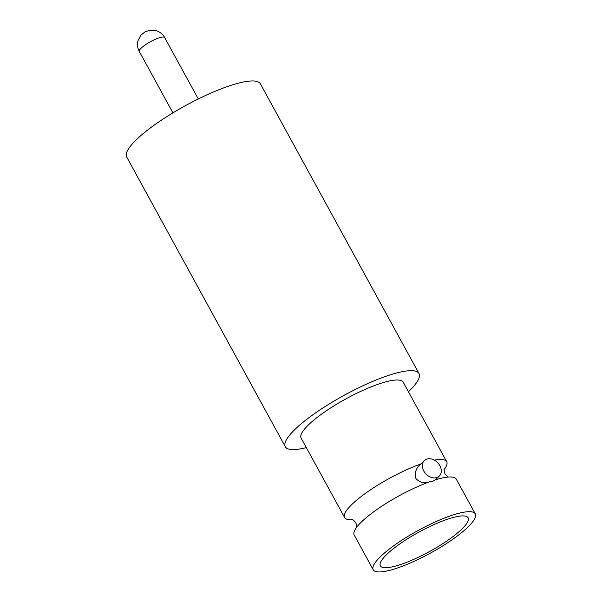<?xml version="1.0" encoding="UTF-8"?>
<svg xmlns="http://www.w3.org/2000/svg" width="602" height="602" viewBox="0 0 602 602"><rect width="100%" height="100%" fill="white"/><g stroke="black" fill="none" stroke-linecap="round" stroke-linejoin="round"><path stroke-width="0.9" d="M434.381 460.154A58.191 12.868 -28.7 0 1 446.707 461.666A58.191 12.868 -28.7 0 1 444.148 469.575M352.667 519.661A58.191 12.868 -28.7 0 1 344.63 517.554A58.191 12.868 -28.7 0 1 367.024 492.21A58.191 12.868 -28.7 0 1 420.745 464.022C415.997 468.017 414.379 472.841 415.922 478.485L415.944 478.537C419.744 482.691 424.455 483.715 430.099 481.608A58.191 12.868 151.3 0 0 363.834 519.737A58.191 12.868 151.3 0 0 354.209 535.05L373.21 569.755A58.191 12.868 151.3 0 0 396.71 568.25A58.191 12.868 151.3 0 0 451.688 540.047A58.191 12.868 151.3 0 0 475.294 513.867A58.191 12.868 151.3 0 0 451.793 515.38A58.191 12.868 151.3 0 0 396.808 543.576A58.191 12.868 151.3 0 0 373.21 569.755M446.707 461.666L403.197 382.187A58.191 12.868 151.3 0 0 379.696 383.7A58.191 12.868 151.3 0 0 324.719 411.896A58.191 12.868 151.3 0 0 301.113 438.075L344.63 517.554M475.294 513.867L456.293 479.169A58.191 12.868 151.3 0 0 438.203 479.019A58.191 12.868 151.3 0 0 435.389 479.847L433.071 481.186L430.099 481.608M447.933 519.09A50.034 11.062 151.3 0 0 400.661 543.328A50.034 11.062 151.3 0 0 380.366 565.842A50.034 11.062 151.3 0 0 400.571 564.541A50.034 11.062 151.3 0 0 447.843 540.295A50.034 11.062 151.3 0 0 468.138 517.788A50.034 11.062 151.3 0 0 447.933 519.09M408.419 391.729A76.198 16.848 151.3 0 0 418.992 373.541L260.388 83.836A76.198 16.848 151.3 0 0 229.618 85.815A76.198 16.848 151.3 0 0 157.619 122.733A76.198 16.848 151.3 0 0 126.706 157.017L285.318 446.722A76.198 16.848 151.3 0 0 306.343 447.617M418.992 373.541A76.198 16.848 151.3 0 0 388.222 375.513A76.198 16.848 151.3 0 0 316.223 412.438A76.198 16.848 151.3 0 0 285.318 446.722M439.859 465.655A10.776 8.135 -133.8 0 1 439.279 476.107A10.776 8.135 -133.8 0 1 423.778 471.02A10.776 8.135 -133.8 0 1 424.357 460.56A10.776 8.135 -133.8 0 1 439.859 465.655M164.677 37.557A14.471 3.198 151.3 0 0 149.334 42.328A14.471 3.198 151.3 0 0 139.288 51.456C137.437 47.919 137.045 44.255 138.114 40.462L141.101 35.036L144.811 32.011L149.793 30.25L156.099 30.657C159.854 31.808 162.713 34.111 164.677 37.557L198.291 98.961M444.314 468.89C443.809 468.424 444.043 470.117 445.021 473.962L448.249 477.055M352.004 519.428C351.884 518.751 353.186 519.865 355.902 522.754L356.768 527.141M435.397 479.839L439.279 476.107M420.324 464.428L424.357 460.56M172.909 112.86L139.288 51.456"/></g></svg>
